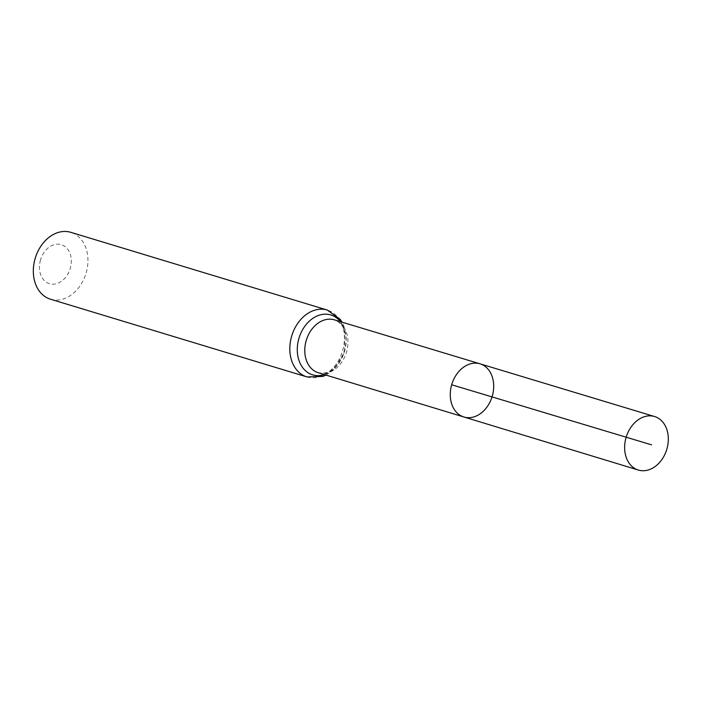 <?xml version="1.0" encoding="UTF-8"?>
<svg xmlns="http://www.w3.org/2000/svg" width="702" height="702" viewBox="0 0 702 702"><rect width="100%" height="100%" fill="white"/><g stroke="black" fill="none" stroke-linecap="round" stroke-linejoin="round"><path stroke-width="0.53" stroke-dasharray="3.51 2.63" d="M40.488 260.038A20.384 15.453 106.9 0 0 57.933 283.213A20.384 15.453 106.9 0 0 67.725 249.289A20.384 15.453 106.9 0 0 40.488 260.038M50.491 299.219A34.951 26.5 106.9 0 0 85.986 273.455A34.951 26.5 106.9 0 0 70.77 232.318M463.917 417.006A27.782 21.069 106.9 0 0 492.146 396.525A27.782 21.069 106.9 0 0 480.028 363.82M651.57 444.84L626.184 437.144M318.331 372.744A27.641 20.955 106.9 0 0 346.419 352.369A27.641 20.955 106.9 0 0 334.363 319.84C339.531 322.104 342.752 325.456 344.024 329.896C347.911 339.382 346.121 350.43 338.654 363.048C332.143 369.875 329.58 374.245 318.331 372.744M306.985 376.939A34.951 26.5 106.9 0 0 342.479 351.175A34.951 26.5 106.9 0 0 327.255 310.047M324.368 374.578A31.292 23.728 106.9 0 0 344.445 351.772A31.292 23.728 106.9 0 0 340.4 321.656M326.026 375.079L333.748 369.673L344.568 352.062L344.735 328.246L342.058 322.157"/><path stroke-width="1.05" d="M463.917 417.006L318.331 372.744A27.641 20.955 106.9 0 1 306.177 340.681A27.641 20.955 106.9 0 1 334.363 319.84L480.028 363.82A27.782 21.069 106.9 0 0 451.684 384.775A27.782 21.069 106.9 0 0 463.917 417.006A27.782 21.069 106.9 0 0 492.146 396.525A27.782 21.069 106.9 0 0 480.028 363.82A27.782 21.069 106.9 0 0 451.684 384.775A27.782 21.069 106.9 0 0 463.917 417.006L638.355 470.05A27.957 21.2 106.9 0 0 666.9 448.973A27.957 21.2 106.9 0 0 654.571 416.532A27.957 21.2 106.9 0 0 626.052 437.618A27.957 21.2 106.9 0 0 638.355 470.05M342.058 322.157L340.224 319.349L327.255 310.047L70.77 232.318A34.951 26.5 106.9 0 0 35.1 258.669A34.951 26.5 106.9 0 0 50.491 299.219L306.985 376.939L322.885 376.412L326.026 375.079M651.57 444.84L451.684 384.775L651.57 444.84M327.255 310.047A34.951 26.5 106.9 0 0 291.593 336.39A34.951 26.5 106.9 0 0 306.985 376.939M340.4 321.656A31.292 23.728 106.9 0 0 298.877 338.539A31.292 23.728 106.9 0 0 324.368 374.578M480.028 363.82L654.571 416.532"/></g></svg>
